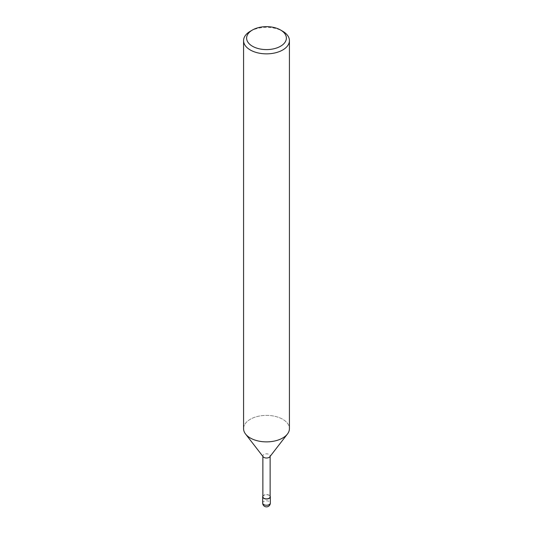 <?xml version="1.0" encoding="UTF-8"?>
<svg xmlns="http://www.w3.org/2000/svg" width="533" height="533" viewBox="0 0 533 533"><rect width="100%" height="100%" fill="white"/><g stroke="black" fill="none" stroke-linecap="round" stroke-linejoin="round"><path stroke-width="0.4" stroke-dasharray="2.67 2" d="M262.869 496.183A3.784 2.185 180 0 1 263.828 495.257A3.784 2.185 180 0 1 270.131 496.183A3.784 2.185 180 0 0 263.828 495.257A3.784 2.185 180 0 0 262.869 496.183M263.189 456.781A3.631 2.099 180 0 1 262.869 455.928A3.631 2.099 180 0 1 263.935 454.442A3.631 2.099 180 0 1 267.892 453.989A3.631 2.099 180 0 1 270.131 455.928A3.631 2.099 180 0 1 269.811 456.781M262.869 496.803A3.631 2.099 180 0 1 263.935 495.317A3.631 2.099 180 0 1 267.892 494.864A3.631 2.099 180 0 1 270.131 496.803M282.71 437.993A22.926 13.238 180 0 1 245.566 434.042A22.926 13.238 180 0 1 250.29 419.278A22.926 13.238 180 0 1 275.275 416.406A22.926 13.238 180 0 1 289.426 428.632M243.574 428.632A22.926 13.238 180 0 1 250.283 419.271A22.926 13.238 180 0 1 279.505 417.732A22.926 13.238 180 0 1 287.434 434.042L287.374 434.109M250.283 31.26A22.926 13.238 180 0 1 282.717 31.26M262.869 496.11A3.818 2.205 180 0 1 263.795 495.237A3.818 2.205 180 0 1 270.131 496.11M262.676 503.039A3.824 2.205 180 0 1 263.795 501.48A3.824 2.205 180 0 1 267.959 501A3.824 2.205 180 0 1 270.324 503.039M262.869 456.375L262.869 455.928M270.131 456.375L270.131 455.928"/><path stroke-width="0.8" d="M269.172 498.342A3.784 2.185 180 0 1 264.568 498.681A3.784 2.185 180 0 1 262.869 496.183A3.784 2.185 180 0 0 264.568 498.681A3.784 2.185 180 0 0 269.172 498.342A3.784 2.185 180 0 0 270.131 496.183A3.784 2.185 180 0 1 269.172 498.342M287.374 434.109L269.811 456.781A3.631 2.099 180 0 1 269.065 457.407A3.631 2.099 180 0 1 263.189 456.781L245.626 434.109M270.131 456.375L270.131 496.803A3.631 2.099 180 0 1 269.065 498.282A3.631 2.099 180 0 1 265.108 498.735A3.631 2.099 180 0 1 262.869 496.803L262.869 456.375M280.551 30.008L282.717 31.26A22.926 13.238 180 0 1 289.426 40.621A22.926 13.238 180 0 1 282.717 49.982A22.926 13.238 180 0 1 257.725 52.847A22.926 13.238 180 0 1 243.574 40.621A22.926 13.238 180 0 1 250.283 31.26L252.449 30.008A19.874 11.473 180 0 1 280.551 30.008A19.874 11.473 180 0 1 280.551 46.238A19.874 11.473 180 0 1 252.449 46.238A19.874 11.473 180 0 1 252.449 30.008L250.283 31.26M289.426 40.621L289.426 428.632A22.926 13.238 180 0 1 282.717 437.993A22.926 13.238 180 0 1 257.725 440.864A22.926 13.238 180 0 1 243.574 428.632L243.574 40.621M287.434 434.042A22.926 13.238 180 0 1 282.71 437.993M270.131 496.11A3.818 2.205 180 0 1 270.318 496.803A3.818 2.205 180 0 1 269.205 498.362A3.818 2.205 180 0 1 265.041 498.835A3.818 2.205 180 0 1 262.682 496.803A3.818 2.205 180 0 1 262.869 496.11M270.324 503.039L270.324 503.039A3.824 2.205 180 0 1 269.205 504.598A3.824 2.205 180 0 1 265.034 505.077A3.824 2.205 180 0 1 262.676 503.039L262.676 503.039A3.824 3.824 0 0 0 268.412 506.35A3.824 3.824 0 0 0 270.324 503.039L270.318 496.803M262.682 496.803L262.676 503.039"/></g></svg>
